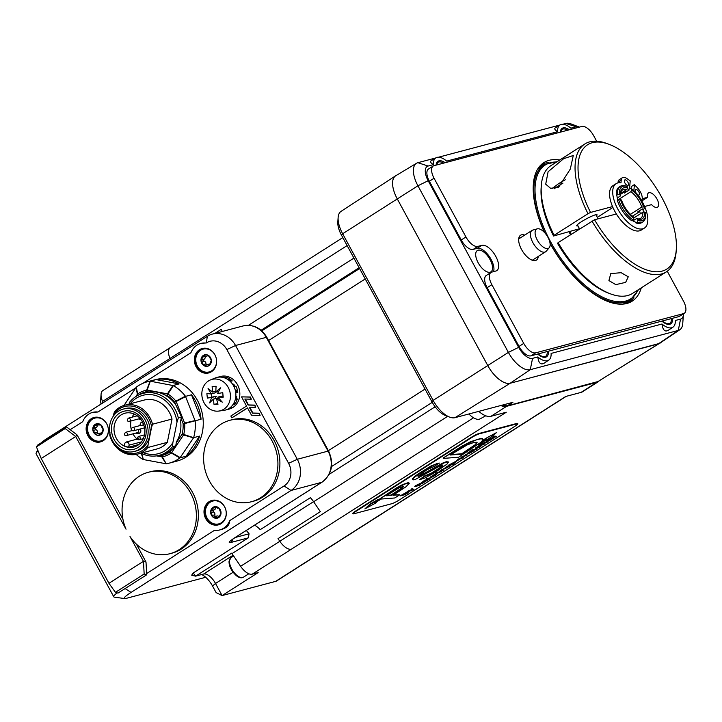 <?xml version="1.0" encoding="UTF-8"?>
<svg xmlns="http://www.w3.org/2000/svg" width="722" height="722" viewBox="0 0 722 722"><rect width="100%" height="100%" fill="white"/><g stroke="black" fill="none" stroke-linecap="round" stroke-linejoin="round"><path stroke-width="1.08" d="M667.263 271.246L683.436 301.047A12.635 5.929 -122.5 0 1 684.285 313.285L679.573 316.281A12.635 5.929 -122.5 0 1 678.761 316.633L530.959 355.838A12.635 5.929 -122.5 0 1 519.028 346.407L487.151 287.681A12.635 5.929 -122.5 0 1 486.303 275.452L491.014 272.447A12.635 5.929 -122.5 0 1 491.826 272.095L495.797 271.039A14.747 6.922 57.5 0 0 496.745 270.633A14.747 6.922 57.5 0 0 495.229 255.407A14.747 6.922 57.5 0 0 481.845 245.354L477.874 246.401A12.635 5.929 -122.5 0 1 465.943 236.969L434.066 178.253A12.635 5.929 -122.5 0 1 433.218 166.015A12.635 5.929 -122.5 0 1 434.039 165.663L581.842 126.458A12.635 5.929 -122.5 0 1 593.764 135.889L596.652 141.196M493.541 271.634A14.747 6.922 57.5 0 0 489.146 256.274A14.747 6.922 57.5 0 0 477.143 248.35L473.172 249.406A12.635 5.929 -122.5 0 1 461.241 239.975L429.355 181.249A12.635 5.929 -122.5 0 1 428.516 169.011L433.218 166.015M684.285 313.285A12.635 5.929 -122.5 0 1 683.463 313.637L535.661 352.841A12.635 5.929 -122.5 0 1 523.739 343.41L491.853 284.685A12.635 5.929 -122.5 0 1 491.014 272.447M544.469 232.457A82.137 38.564 -122.5 0 1 543.865 162.621A82.137 38.564 -122.5 0 1 549.153 160.32A82.137 38.564 -122.5 0 1 559.767 159.977M641.271 287.852A82.137 38.564 -122.5 0 1 632.165 301.155A82.137 38.564 -122.5 0 1 550.074 243.504M538.296 256.409A14.747 6.922 -122.5 0 1 536.419 260.1A14.747 6.922 -122.5 0 1 522.665 251.391A14.747 6.922 -122.5 0 1 520.571 235.237A14.747 6.922 -122.5 0 1 521.519 234.83A14.747 6.922 -122.5 0 1 524.713 235.101M548.368 162.658A82.137 38.564 57.5 0 0 544.451 163.316A82.137 38.564 57.5 0 0 541.626 164.3M629.692 302.473A82.137 38.564 57.5 0 0 634.033 297.049M533.396 260.552A14.747 6.922 57.5 0 0 533.594 259.415M520.002 238.098A14.747 6.922 57.5 0 0 518.892 237.791M537.24 228.856L532.836 230.074A12.635 5.929 57.5 0 0 532.051 230.417A12.635 5.929 57.5 0 0 530.887 231.816A12.635 5.929 57.5 0 0 534.903 245.805A12.635 5.929 57.5 0 0 545.642 251.734A12.635 5.929 57.5 0 0 546.283 251.166L549.252 247.691A11.281 5.298 -122.5 0 1 539.569 243.531A11.281 5.298 -122.5 0 1 535.507 230.408A11.281 5.298 -122.5 0 1 537.24 228.856A11.281 5.298 -122.5 0 1 547.077 235.832A11.281 5.298 -122.5 0 1 549.252 247.691M661.009 342.436L597.32 381.956A0.839 0.74 75.1 0 1 596.95 382.055M501.402 405.358L507.07 405.926A0.839 0.74 -104.9 0 0 507.241 405.845L501.799 405.259M659.971 343.284L510.183 383.247A23.808 11.182 -122.5 0 1 487.711 365.476L397.235 198.848A23.808 11.182 -122.5 0 1 395.611 175.825A23.808 11.182 -122.5 0 1 396.188 175.5M658.527 343.898L597.32 381.956L507.241 405.845L512.927 402.307L454.995 417.668A23.167 10.875 -122.5 0 1 449.707 417.135A23.167 10.875 -122.5 0 1 433.128 400.376L342.652 233.757A23.167 10.875 -122.5 0 1 338.14 217.421A23.167 10.875 -122.5 0 1 341.073 211.347L395.611 175.825M338.14 217.421L337.815 221.862A18.953 8.899 57.5 0 0 341.506 235.228L431.973 401.847A18.953 8.899 57.5 0 0 445.537 415.565L449.707 417.135M500.77 405.529A23.167 10.875 57.5 0 0 506.654 406.305L490.969 416.296A23.167 10.875 -122.5 0 1 478.767 411.359M596.724 382.407A23.167 10.875 57.5 0 0 598.213 381.757L582.537 391.757A23.167 10.875 -122.5 0 1 581.039 392.407L596.724 382.407L506.654 406.305M598.213 381.757A23.167 10.875 57.5 0 0 598.863 381.279M468.93 413.977A16.164 7.59 57.5 0 0 480.103 418.859L485.753 415.791M246.319 530.453L249.072 533.802L248.305 537.863L193.135 573.033L191.682 575.163A23.167 10.875 -122.5 0 1 191.772 575.281L195.617 576.147A16.85 7.906 57.5 0 0 193.135 573.033M328.618 451.115L266.851 337.336A4.215 0.551 151.5 0 0 266.283 337.345L328.059 451.124A4.215 0.551 151.5 0 1 328.618 451.115C334.232 463.804 332.039 474.164 322.039 482.188L235.101 537.592A4.215 1.976 -122.5 0 1 235.092 537.601A4.215 1.976 -122.5 0 1 234.83 537.709C229.127 541.491 227.773 543.088 230.769 542.52L248.305 537.863M205.698 577.284L126.458 598.303A16.85 2.202 -28.5 0 1 124.608 598.556A16.85 2.202 -28.5 0 1 131.07 592.41L291.02 490.464A23.167 20.234 -104.9 0 0 297.302 459.282L235.534 345.504A23.167 20.234 -104.9 0 0 212.34 334.106A23.167 20.234 -104.9 0 0 207.322 336.317L47.372 438.263A16.85 2.202 151.5 0 0 41.316 442.757M201.646 574.55A16.281 7.644 -122.5 0 1 212.53 586.011L216.122 592.618L222.096 595.578L215.517 583.466A12.635 5.929 57.5 0 0 204.642 573.927A12.635 5.929 57.5 0 0 203.586 574.035L195.617 576.147L231.681 553.16A16.85 7.906 -122.5 0 1 232.006 553.63L240.607 566.292A13.899 6.525 57.5 0 0 252.213 574.171L258.16 572.591L222.096 595.578L275.66 581.372A13.899 6.525 -122.5 0 0 276.553 580.984L343.916 538.043M103.093 402.75L102.551 401.432A13.899 6.525 -122.5 0 1 101.08 394.212L100.584 400.872A7.581 3.556 57.5 0 0 101.089 404.031M101.08 394.212A13.899 6.525 -122.5 0 1 102.858 390.548L170.212 347.616M221.329 329.295L222.241 331.479L221.329 329.295L214.804 333.456M254.595 525.174A16.85 7.906 57.5 0 1 260.218 529.659L310.397 497.675A16.85 7.906 -122.5 0 1 313.556 501.655L320.351 511.663L278.006 538.648L279.793 541.274L473.515 417.794M170.527 359.773L169.995 358.482A13.899 6.525 -122.5 0 1 170.284 347.571L342.797 237.61M566.256 396.324L343.988 537.998A13.899 6.525 -122.5 0 1 343.094 538.386L565.768 396.459L581.039 392.407M490.969 416.296L506.248 412.244L291.408 549.18A13.899 6.525 -122.5 0 1 279.793 541.274M310.397 497.675A16.85 7.906 -122.5 0 1 313.637 501.754L320.351 511.663M679.871 329.71L659.818 343.23A23.79 11.164 -122.5 0 1 658.175 343.97L510.174 383.229A23.79 11.164 -122.5 0 1 487.72 365.467L397.244 198.848A23.79 11.164 -122.5 0 1 395.782 175.744L416.495 163.28A23.167 10.875 57.5 0 0 417.93 185.78L508.396 352.399A23.167 10.875 57.5 0 0 530.264 369.691L678.265 330.432A23.167 10.875 57.5 0 0 679.871 329.71A23.167 10.875 57.5 0 0 682.732 323.691L683.391 314.801A14.747 6.922 -122.5 0 1 680.557 319.097L675.305 320.487A18.953 8.899 -122.5 0 1 672.931 327.183A18.953 8.899 -122.5 0 1 661.993 324.016L551.112 353.428A18.953 8.899 -122.5 0 1 548.738 360.125A18.953 8.899 -122.5 0 1 537.8 356.957L532.556 358.356A14.747 6.922 -122.5 0 1 518.64 347.345L428.164 180.726A14.747 6.922 -122.5 0 1 428.137 166.042L433.38 164.643C430.637 162.892 429.906 161.584 431.196 160.735L435.898 157.865A18.953 8.899 -122.5 0 1 446.692 161.114L557.574 131.702C554.83 129.951 554.099 128.642 555.389 127.794L560.091 124.924A18.953 8.899 -122.5 0 1 570.885 128.173L576.138 126.783A14.747 6.922 -122.5 0 1 579.432 127.099L571.165 123.967A23.167 10.875 57.5 0 0 565.877 123.444L562.763 124.265M435.745 157.956L417.876 162.694A23.167 10.875 57.5 0 0 416.495 163.28M683.418 313.826A14.747 6.922 -122.5 0 1 683.391 314.801M478.163 262.772A12.635 5.929 -122.5 0 1 477.323 250.543A12.635 5.929 -122.5 0 1 490.067 259.613A12.635 5.929 -122.5 0 1 490.906 271.851A12.635 5.929 -122.5 0 1 478.163 262.772M559.938 125.014L438.561 157.206M672.931 327.183L668.382 330.216C664.953 332.237 662.823 330.171 661.993 324.016M548.738 360.125L544.189 363.157C540.76 365.179 538.63 363.112 537.8 356.957M557.574 131.702A18.953 8.899 -122.5 0 1 560.091 124.924M433.38 164.643A18.953 8.899 -122.5 0 1 435.898 157.865M569.098 231.888A35.468 16.651 57.5 0 0 570.479 234.731M620.46 193.686A16.85 7.906 -122.5 0 1 622.554 189.895A16.85 7.906 -122.5 0 1 626.786 189.57L627.508 187.928A18.113 8.502 57.5 0 0 620.496 192.991A18.113 8.502 57.5 0 0 620.496 194.949L620.388 195.978L617.265 197.972M620.451 199.516L621.561 200.093A18.113 8.502 57.5 0 0 633.501 216.952L633.79 218.342A19.801 9.296 -122.5 0 1 620.451 199.516L618.682 199.687A21.064 9.891 57.5 0 0 633.068 219.984L633.79 218.342M637.589 219.073A18.113 8.502 57.5 0 0 644.602 212.051L642.833 212.223A16.85 7.906 -122.5 0 1 640.667 218.306A16.85 7.906 -122.5 0 1 636.434 218.631L637.589 219.073L637.878 220.463L637.147 222.105A21.064 9.891 57.5 0 0 642.932 221.862A21.064 9.891 57.5 0 0 645.63 216.311L645.73 214.985A19.801 9.296 -122.5 0 1 637.878 220.463M630.866 191.691A16.85 7.906 -122.5 0 1 641.768 207.079L643.546 206.907A18.113 8.502 57.5 0 0 631.597 190.048L630.866 191.691L617.761 200.039M627.508 187.928L627.228 186.538L626.073 186.095A21.064 9.891 57.5 0 0 620.288 186.339A21.064 9.891 57.5 0 0 617.626 194.543L620.496 194.949M619.395 194.371A19.801 9.296 -122.5 0 1 627.228 186.538M645.73 214.985A19.801 9.296 -122.5 0 0 645.703 212.62L644.602 212.051M643.546 206.907L644.647 207.485L644.529 208.514L643.275 209.308L642.454 208.884L637.743 211.88L638.573 212.313L632.49 216.185M620.469 194.389L624.196 192.007L624.404 193.054L629.115 190.048L628.898 189.011L630.153 188.216L631.308 188.65A19.801 9.296 -122.5 0 1 644.647 207.485M631.308 188.65L631.597 190.048M642.833 212.223L633.726 218.026M632.896 220.878L636.434 218.631M620.478 193.595L626.786 189.57M630.396 214.326L641.768 207.079M616.949 195.933L616.371 195.346L617.626 194.543M616.371 195.346A21.064 9.891 -122.5 0 1 619.034 187.142L620.288 186.339M618.682 199.687L617.427 200.49A21.064 9.891 -122.5 0 0 631.813 220.788L633.068 219.984M637.147 222.105L635.892 222.908L635.351 222.069M642.932 221.862L641.678 222.656A21.064 9.891 -122.5 0 1 635.892 222.908M624.196 192.007A21.064 9.891 -122.5 0 1 625.062 192.63M638.32 211.519A21.064 9.891 -122.5 0 1 638.573 212.313M577.004 230.571A21.064 9.891 -122.5 0 1 576.716 229.867M571.192 234.28A35.243 16.543 -122.5 0 1 569.929 231.672M588.006 213.685L590.56 212.421A73.716 34.611 -122.5 0 1 609.178 144.364L607.094 143.579A75.819 35.595 57.5 0 0 584.892 143.958A75.819 35.595 57.5 0 0 588.006 213.685L554.126 235.273A75.819 35.595 -122.5 0 1 541.301 185.509L541.139 187.729A73.716 34.611 57.5 0 0 553.557 236.013L579.486 228.73M557.537 243.35A73.716 34.611 57.5 0 0 608.249 293.024L610.334 293.809A75.819 35.595 -122.5 0 1 558.115 242.619L557.537 243.35M609.178 144.364A73.716 34.611 -122.5 0 1 676.288 249.65A73.716 34.611 -122.5 0 1 645.712 269.604A73.716 34.611 -122.5 0 1 594.549 219.759L558.115 242.619M594.549 219.759L616.371 213.974A26.326 12.355 -122.5 0 0 641.28 230.065L644.421 228.062A26.326 12.355 -122.5 0 1 619.846 212.512A26.326 12.355 -122.5 0 1 616.119 183.668A26.326 12.355 -122.5 0 1 620.983 182.783L621.218 180.094A9.476 4.449 -122.5 0 1 622.427 177.675A9.476 4.449 -122.5 0 1 626.967 178.587L630.216 180.861L629.53 188.613M644.593 206.492L651.569 204.642A8.42 3.953 57.5 0 0 657.534 207.16A8.42 3.953 57.5 0 0 656.343 197.927A8.42 3.953 57.5 0 0 648.482 192.954A8.42 3.953 57.5 0 0 647.58 197.296L642.038 200.833M647.58 197.296L642.228 198.721M625.649 282.374L615.776 284.63L608.926 280.569L610.767 273.602L621.137 272.69L628.257 276.806L625.649 282.374M577.925 225.86A11.588 1.516 -28.5 0 1 576.707 225.815A11.588 1.516 -28.5 0 1 586.165 218.956A11.588 1.516 -28.5 0 1 597.058 214.759A11.588 1.516 -28.5 0 1 596.435 215.815M563.647 158.687L573.268 155.501L570.317 169.029L558.693 187.178L550.597 188.307L545.715 184.191L548.097 171.746L563.647 158.687M591.986 221.022A75.819 35.595 57.5 0 0 666.406 271.833A75.819 35.595 57.5 0 0 676.126 251.87L676.288 249.65M541.301 185.509A75.819 35.595 -122.5 0 1 551.021 165.555L584.892 143.958M666.406 271.833L632.535 293.421A75.819 35.595 -122.5 0 1 610.334 293.809M553.557 236.013L554.126 235.273M597.284 217.376L612.897 207.431M616.119 183.668L612.978 185.662A26.326 12.355 -122.5 0 0 612.536 206.591L590.56 212.421M631.1 188.577L631.281 186.583L634.412 184.579L637.562 187.964A9.476 4.449 -122.5 0 1 642.228 198.676L642.002 201.267M618.014 182.874L618.086 182.097A9.476 4.449 -122.5 0 1 619.296 179.679L622.427 177.675M612.536 206.591A26.326 12.355 57.5 0 0 616.371 213.974M642.706 202.647A26.326 12.355 -122.5 0 1 644.421 228.062M643.51 212.16A20.216 9.494 57.5 0 0 642.724 209.028M632.273 220.49A20.216 9.494 57.5 0 0 635.748 222.214M616.922 195.635A20.216 9.494 57.5 0 0 617.824 200.238M629.043 189.705A20.216 9.494 57.5 0 0 627.219 188.586M639.502 210.761A20.216 9.494 -122.5 0 1 640.315 213.829M624.674 190.915A20.216 9.494 -122.5 0 1 626.2 191.908M633.871 190.698L634.412 184.579M624.331 180.771A3.159 1.48 -122.5 0 1 624.738 179.968A3.159 1.48 -122.5 0 1 627.68 181.836A3.159 1.48 -122.5 0 1 628.131 185.292A3.159 1.48 -122.5 0 1 625.685 184.119A3.159 1.48 -122.5 0 1 624.331 180.771M635.82 192.612A3.159 1.48 -122.5 0 1 635.252 190.437A3.159 1.48 -122.5 0 1 635.658 189.633A3.159 1.48 -122.5 0 1 638.609 191.501A3.159 1.48 -122.5 0 1 639.051 194.958A3.159 1.48 -122.5 0 1 637.697 194.76M470.5 452.297L471.358 451.791C472.522 451.006 472.576 450.79 471.529 451.142M353.879 513.775L391.568 503.776A6.317 0.821 151.5 0 0 399.248 499.985L515.291 426.025A6.317 0.821 151.5 0 0 517.873 423.796A6.317 0.821 151.5 0 0 517.024 423.814L479.327 433.814A6.317 0.821 151.5 0 0 471.647 437.595L355.603 511.564A6.317 0.821 151.5 0 0 353.031 513.793A6.317 0.821 151.5 0 0 353.879 513.775M353.031 513.793L352.832 513.423A6.317 0.821 -28.5 0 1 355.404 511.194L471.448 437.234A6.317 0.821 -28.5 0 1 479.128 433.444L516.826 423.444A6.317 0.821 -28.5 0 1 517.674 423.426L517.873 423.796M450.817 464.318L454.201 462.73L454.264 462.125M450.817 454.598L461.737 453.777L475.419 444.581L476.899 442.153M386.857 495.373L390.99 495.057L402.1 487.774L403.436 486.475L402.831 486.05M404.356 493.92L403.977 494.678L404.356 493.92L407.416 492.485L407.352 493.09L403.778 494.308L407.145 492.72L407.217 492.124M425.863 480.753L426.72 480.247C427.884 479.462 427.938 479.246 426.892 479.598M492.223 437.812L493.234 436.855L492.223 437.812L495.716 436.864L494.299 437L495.13 436.07L493.451 437.216L493.875 436.223L495.13 436.07M493.252 436.846L493.875 436.223L493.415 437.144M494.353 436.566L496.375 436.449M491.005 439.265L492.223 438.191M492.53 437.992L493.297 438.173L492.548 438.588M487.431 441.007C486.357 441.295 486.556 440.943 488.045 439.942L492.449 437.848L488.243 440.312C486.754 441.304 486.556 441.665 487.63 441.377L491.844 439.373L492.909 437.749M476.8 447.252L476.619 447.902L481.087 445.293L481.583 445.682L480.78 446.115M475.924 448.344C474.85 448.624 475.058 448.272 476.529 447.279L479.778 445.636L476.728 447.649C475.257 448.642 475.058 448.994 476.123 448.714L480.338 446.701L481.087 445.293M461.205 457.577L462.45 457.874L457.188 460.14L462.64 457.956L463.298 457.531L462.053 457.216L467.324 454.968L465.898 454.589L465.185 455.04L466.484 455.284L461.006 457.207L465.726 455.14M465.185 455.04L465.699 454.219L467.324 454.968M462.522 457.026L463.298 457.531M457.188 460.14L457.703 459.318L461.755 457.703M446.44 466.99L446.9 466.204L450.6 465.627L447.098 466.574L448.425 466.466L448.055 467.143L442.794 469.318L444.951 468.74L450.6 465.627M442.794 469.318L448.227 466.096M434.942 474.318L441.485 471.448L437.92 472.423L434.942 474.318L435.204 473.659M435.294 473.822L435.565 473.091L438.29 472.323M438.191 472.396L441.485 471.448M426.215 479.318L426.675 478.533L431.828 477.585L426.215 479.318L431.828 477.585M423.552 481.736L426.711 480.058L424.301 482.025L429.536 479.056L426.873 479.354L423.796 480.888L422.523 481.917L423.48 481.854M411.477 489.272L411.991 488.46L413.95 489.48L412.19 488.821L411.477 489.272L412.542 489.669L407.027 492.115L413.95 489.48M407.027 492.115L407.614 491.24L411.964 489.462M400.15 495.933L405.06 494.651L407.786 492.946C409.139 492.016 409.266 491.709 408.156 492.025L400.15 495.933L406.964 491.998M408.3 491.583L408.887 491.98L407.984 491.718M379.393 499.173L397.344 487.341L402.623 484.561L408.264 482.63L409.365 483.198L406.188 483.541L400.178 486.24L379.393 499.173L394.735 497.981L399.789 494.76L392.967 495.292L405.791 486.917L409.365 483.198M393.652 494.85L399.789 494.76M485.031 438.777L496.357 432.686L485.031 438.777L486.655 438.344L478.695 444.463L491.086 437.162L496.357 432.686M482.097 441.774L483.28 440.005L485.328 438.696M364.917 508.875L370.088 504.001L378.066 499.516L380.025 499.732L378.265 499.886L370.287 504.371L364.917 508.875L376.261 502.738L374.637 503.171L380.025 499.732M375.765 502.449L376.261 502.738M436.268 463.506L439.364 463.082L434.527 464.706L425.041 469.932L414.311 477.35L412.479 479.67L412.334 478.894L414.112 476.98L417.749 474.21L431.016 465.997L436.467 463.867M418.056 476.096L421.386 474.968L443.317 462.775L446.521 461.656L448.191 461.999M412.334 478.894L413.372 479.85L415.71 479.246L438.38 466.836L442.387 465.257L442.604 466.042L440.772 467.639L431.332 473.65L424.78 476.321L419.527 479.67L424.581 475.951L431.133 473.28L440.573 467.269L442.658 465.004M443.29 458.416L458.641 457.216L481.123 442.189L482.919 439.779L482.585 438.994L480.861 438.832L476.737 439.725L466.132 444.328L443.091 458.046L461.62 446.377L470.365 441.783L480.662 438.462L482.386 438.633L482.72 439.418M414.744 486.628L415.204 485.843L421.648 482.774L424.013 482.576L414.744 486.628L419.708 485.31L418.381 485.428L418.751 484.742L424.013 482.576M418.345 485.013L420.357 484.895M430.61 476.908L434.59 474.363L430.808 477.278L436.07 474.634M434.608 474.643L436.837 474.192L431.341 476.845M439.129 471.656L441.837 469.544L439.129 471.656L442.631 470.708L441.205 470.834L442.035 469.914M440.321 470.988L440.98 470.437L440.357 471.06M441.259 470.401L443.281 470.293M448.669 465.573L453.488 464.273L452.288 464.345L454.842 462.955C456.205 462.026 456.322 461.719 455.212 462.035L448.47 465.203L455.474 461.575M455.546 461.71L458.696 459.86L455.546 461.71L457.315 460.085M468.19 453.281L471.349 451.611L468.939 453.578L474.173 450.6L471.511 450.907L468.434 452.441L467.161 453.461L468.118 453.398M470.852 450.871L471.313 450.086L476.466 449.138L470.852 450.871L476.466 449.138M478.686 445.871L479.146 445.086L485.59 442.017L487.955 441.819L478.686 445.871L483.65 444.553L482.314 444.671L482.693 443.985L487.955 441.819M482.287 444.256L484.3 444.138M494.146 436.711L494.696 436.332M486.772 441.043L487.63 441.377M487.928 440.709L491.565 438.768L487.747 440.971M480.383 445.745L479.895 446.846L476.818 448.263L479.977 446.006M475.275 448.371L476.123 448.714M476.818 448.263L476.998 447.613M448.425 466.466L447.857 466.773M424.22 481.258L424.301 482.025M429.536 479.056L427.072 479.724L422.93 482.305M424.924 481.43L427.09 479.959C428.137 479.607 428.083 479.823 426.919 480.617L424.789 481.592M427.09 479.959C428.137 479.607 428.083 479.823 426.919 480.617L426.72 480.247M403.436 486.475L402.298 488.144L391.189 495.418L386.171 495.815L398.237 488.298L403.029 486.411L403.634 486.845L403.029 486.411M442.866 465.374L442.405 465.681M419.527 479.67L424.744 478.072L435.176 472.378L447.162 463.993L448.154 461.782M448.389 462.36L446.719 462.026L443.516 463.136L421.585 475.329L418.02 476.349M418.318 476.087L426.901 469.778L434.112 466.43L439.364 463.082M482.919 439.779L482.386 438.633M461.936 454.147L450.14 455.031L467.215 444.896L473.091 442.712L477.098 442.523L475.618 444.942L471.944 447.685L461.737 453.777M418.209 485.112L418.751 484.742M430.339 476.926L430.808 477.278M435.889 474.643L432.27 476.953L435.366 475.374L436.332 473.84M431.422 476.719L434.788 474.733M441.052 470.554L441.602 470.175M455.744 461.62L455.013 461.665M450.826 464.327L454.463 462.495L454.409 463.1L451.015 464.688L451.412 463.93M474.173 450.6L471.71 451.268L467.567 453.849M469.562 452.974L471.728 451.512C472.775 451.16 472.72 451.376 471.556 452.162L469.426 453.145M471.728 451.512C472.775 451.16 472.72 451.376 471.556 452.162L471.358 451.791M482.152 444.355L482.693 443.985M226.311 409.78A16.85 14.711 -104.9 0 0 227.313 409.555L229.298 409.031A16.85 14.711 75.1 0 0 239.199 388.977A16.85 14.711 75.1 0 0 220.661 376.46L218.676 376.983A16.85 14.711 -104.9 0 1 221.293 376.577L220.3 376.839A16.85 14.711 75.1 0 0 218.017 377.164L217.024 377.425A16.85 14.711 75.1 0 1 222.809 377.38L223.802 377.11A16.85 14.711 75.1 0 1 226.076 377.805L227.069 377.543L226.735 378.833M222.809 377.38A16.85 14.711 75.1 0 1 228.314 379.826L229.307 379.564A16.85 14.711 75.1 0 1 231.239 381.162L232.231 380.9A16.85 14.711 -104.9 0 0 227.069 377.543M228.314 379.826A16.85 14.711 75.1 0 1 232.71 384.402L233.702 384.14A16.85 14.711 75.1 0 1 234.993 386.405L235.986 386.144L234.208 387.118M236.744 392.533L237.764 392.47A16.85 14.711 -104.9 0 0 235.986 386.144M237.764 392.47L236.771 392.741A16.85 14.711 75.1 0 0 236.32 390.142L235.327 390.403A16.85 14.711 75.1 0 1 235.769 396.929L236.762 396.667A16.85 14.711 75.1 0 1 236.302 399.185L237.285 398.923A16.85 14.711 -104.9 0 1 234.641 404.519L233.648 404.78A16.85 14.711 75.1 0 0 234.948 402.714L233.955 402.975A16.85 14.711 75.1 0 1 230.174 407.623L231.166 407.361A16.85 14.711 75.1 0 1 229.226 408.661L230.219 408.39A16.85 14.711 -104.9 0 1 227.313 409.555M230.174 407.623A16.85 14.711 75.1 0 1 225.002 410.168A16.85 14.711 75.1 0 1 223.748 410.403L218.766 411.071A16.218 14.16 75.1 0 1 217.845 411.161A16.218 14.16 75.1 0 1 202.322 398.21A16.218 14.16 75.1 0 1 210.499 379.907A16.218 14.16 75.1 0 1 229.822 391.459A16.218 14.16 75.1 0 1 218.766 411.071M218.676 376.983A16.85 14.711 -104.9 0 0 218.179 377.128M225.914 378.427L226.076 377.805M223.802 377.11L223.748 377.606M235.453 398.851L236.302 399.185M234.108 386.893L234.993 386.405M234.163 404.049L234.641 404.519M134.427 451.458L136.413 450.925A21.904 19.124 -104.9 0 0 141.16 448.84A21.904 19.124 -104.9 0 0 148.353 422.036A21.904 19.124 -104.9 0 0 125.177 408.589L123.2 409.112A21.904 19.124 75.1 0 1 146.367 422.56A21.904 19.124 75.1 0 1 139.175 449.364A21.904 19.124 75.1 0 1 134.427 451.458A21.904 19.124 75.1 0 1 111.251 438.001A21.904 19.124 75.1 0 1 118.453 411.197A21.904 19.124 75.1 0 1 123.2 409.112M138.119 447.423A19.665 17.175 75.1 0 1 114.166 439.617A19.665 17.175 75.1 0 1 119.509 413.146A19.665 17.175 75.1 0 1 143.452 420.944A19.665 17.175 75.1 0 1 138.119 447.423M121.134 414.897A17.481 15.261 -104.9 0 0 115.394 436.287A17.481 15.261 -104.9 0 0 133.886 447.017A17.481 15.261 -104.9 0 0 137.676 445.357A17.481 15.261 -104.9 0 0 143.416 423.967A17.481 15.261 -104.9 0 0 124.924 413.228A17.481 15.261 -104.9 0 0 121.134 414.897M137.126 439.12A17.481 15.261 75.1 0 1 132.974 433.841M131.639 430.709A17.481 15.261 75.1 0 1 130.989 420.953M132.18 417.154A17.481 15.261 75.1 0 1 134.039 413.968M128.66 447.189A17.481 15.261 75.1 0 1 124.31 445.772L124.716 443.741A2.527 2.211 75.1 0 1 129.067 445.158L128.66 447.189L138.913 444.472M113.553 414.654L114.446 411.82A25.27 22.066 75.1 0 1 124.662 405.241A25.27 22.066 75.1 0 1 152.532 424.22L151.629 427.063A24.006 20.965 -104.9 0 0 135.402 406.91A24.006 20.965 -104.9 0 0 113.553 414.654L113.219 416.296M115.051 444.463A24.006 20.965 -104.9 0 0 148.037 444.86L147.829 447.514A25.27 22.066 75.1 0 1 137.622 454.093A25.27 22.066 75.1 0 1 109.753 435.104L109.961 432.451M143.182 452.622A30.189 26.362 -104.9 0 0 172.874 442.613L172.531 446.656A32.012 27.959 75.1 0 1 159.336 455.302A32.012 27.959 75.1 0 1 141.025 453.19M129.094 404.058L129.734 402.064A32.012 27.959 75.1 0 1 142.92 393.418A32.012 27.959 75.1 0 1 178.334 417.894L176.989 422.208A30.189 26.362 -104.9 0 0 157.91 396.297A30.189 26.362 -104.9 0 0 130.222 403.76M147.829 447.514L167.323 442.342L172.026 419.049L152.532 424.22M148.037 444.86L151.629 427.063M172.531 446.656L175.771 445.799L176.403 441.9A30.279 26.443 75.1 0 0 180.608 421.025L181.502 417.054L178.334 417.894M172.874 442.613L176.989 422.208M124.662 405.241L144.156 400.069A25.27 22.066 75.1 0 1 172.026 419.049M167.323 442.342A25.27 22.066 75.1 0 1 157.116 448.922L137.622 454.093M140.239 428.994A2.951 2.572 75.1 0 1 138.786 433.597M138.001 429.59A1.688 1.471 75.1 0 1 137.667 432.595L126.404 435.583A1.688 1.471 -104.9 0 0 125.538 432.325L132.261 430.538M139.084 418.805A2.951 2.572 -104.9 0 0 140.98 419.554M136.223 432.974A2.951 2.572 -104.9 0 0 139.842 429.103M159.336 455.302L162.414 454.49A32.012 27.959 -104.9 0 0 171.601 449.833L175.771 445.799M181.502 417.054L175.617 404.5A32.012 27.959 -104.9 0 0 164.778 394.961C159.887 392.226 154.616 391.243 148.958 392.01A32.012 27.959 -104.9 0 0 145.997 392.606L142.92 393.418M141.097 452.911L143.371 459.544L166.259 463.804L162.324 456.873A2.103 1.029 -102.7 0 1 161.701 455.501A2.103 0.948 100.6 0 0 161.854 456.882A2.103 1.444 -31.6 0 0 162.324 456.873A34.313 29.963 -104.9 0 0 171.304 452.992L179.922 457.947L193.631 437.676L183.731 434.473A2.103 0.541 -166.3 0 1 182.179 434.075A2.103 0.812 33.9 0 0 183.532 434.942A2.103 0.749 -74 0 0 183.731 434.473A34.313 29.963 -104.9 0 0 184.706 423.552L195.13 420.809L185.401 396.179L175.906 401.071A2.103 0.487 140.1 0 0 174.679 402.118L176.168 401.522A2.103 0.596 -118 0 0 175.906 401.071A34.313 29.963 -104.9 0 0 167.901 394.022L173.388 385.602L150.104 381.18L146.665 390.07A2.103 1.029 77.3 0 0 146.71 391.595A2.103 0.948 -79.4 0 1 147.135 390.06A2.103 1.137 -160.7 0 0 146.665 390.07A34.313 29.963 -104.9 0 0 137.694 393.95L136.259 387.173L123.994 405.43M186.05 456.241A42.12 36.786 -104.9 0 0 199.57 436.097L186.05 456.241L180.112 457.811M199.57 436.097L193.631 437.676M201.068 419.229A42.12 36.786 -104.9 0 0 191.501 394.79L201.068 419.229L195.13 420.809M191.501 394.79L185.554 396.36M185.401 396.179A42.12 36.786 -104.9 0 0 173.388 385.602M172.982 385.449L167.441 393.842A2.103 0.893 33.8 0 1 167.901 394.022A2.103 0.749 -57.8 0 0 167.026 395.376A32.824 28.663 75.1 0 1 174.679 402.118L175.617 404.5M179.137 383.905A42.12 36.786 -104.9 0 0 156.051 379.601L179.137 383.905L173.199 385.485M156.051 379.601L150.104 381.18M149.887 381.216A42.12 36.786 -104.9 0 0 147.378 381.776A42.12 36.786 -104.9 0 0 136.422 387.046M137.694 393.95A2.103 1.625 170.3 0 0 137.351 394.284A2.103 0.812 33.9 0 0 138.092 395.268A2.103 0.984 -124 0 1 137.694 393.95M136.16 454.418A42.12 36.786 -104.9 0 0 142.956 459.391M166.457 463.768A42.12 36.786 -104.9 0 0 168.975 463.208A42.12 36.786 -104.9 0 0 179.922 457.947M171.304 452.992A2.103 0.957 -59.5 0 0 171.637 452.649A2.103 0.812 -146.1 0 1 170.284 451.791A2.103 0.984 56 0 0 171.304 452.992M193.686 437.451A42.12 36.786 -104.9 0 0 195.139 421.052M147.378 381.776L155.311 379.673A42.12 36.786 75.1 0 1 201.664 410.962A42.12 36.786 75.1 0 1 176.908 461.105L168.975 463.208M195.03 420.583L184.588 423.029L183.099 423.624L184.706 423.552A2.103 0.56 -102.7 0 0 184.588 423.029L176.168 401.522L185.635 396.586M142.983 383.292L190.924 352.733A17.906 15.631 75.1 0 1 200.887 343.41L206.357 342.896A16.823 14.684 75.1 0 1 226.834 349.574L288.61 463.343A16.823 14.684 75.1 0 1 284.044 485.978L229.695 520.625C229.614 524.975 226.816 527.944 221.32 529.524L219.732 529.948A17.906 15.631 75.1 0 1 214.506 530.3L146.647 573.557M70.187 429.689L82.723 421.702A17.906 15.631 75.1 0 1 92.687 412.379L97.912 412.018L135.763 387.894M117.09 592.843A25.27 3.294 151.5 0 0 113.787 596.832L36.1 453.75A25.27 3.294 -28.5 0 1 36.163 453.064A25.27 3.294 -28.5 0 1 38.076 450.871M113.787 596.832A25.27 3.294 151.5 0 0 114.401 597.157L124.608 598.556M200.887 343.41A17.906 15.631 75.1 0 1 206.113 343.058M229.695 520.625A17.906 15.631 75.1 0 1 219.732 529.948M92.687 412.379A17.906 15.631 75.1 0 1 97.912 412.018M212.403 500.31A12.635 11.038 -104.9 0 0 210.156 501.366A12.635 11.038 -104.9 0 0 205.896 516.564A12.635 11.038 -104.9 0 0 218.874 524.713M223.802 521.176A11.796 10.298 75.1 0 1 222.114 522.548A11.796 10.298 75.1 0 1 219.551 523.676L218.865 523.856A11.796 10.298 75.1 0 1 209.551 521.293A11.796 10.298 75.1 0 1 205.599 509.633A11.796 10.298 75.1 0 1 212.81 501.059A11.796 10.298 75.1 0 1 222.123 503.631A11.796 10.298 75.1 0 1 226.076 515.282A11.796 10.298 75.1 0 1 218.865 523.856M212.81 501.059L213.504 500.878A11.796 10.298 75.1 0 1 218.432 500.942M94.537 417.352A12.635 11.038 -104.9 0 0 92.29 418.408A12.635 11.038 -104.9 0 0 88.03 433.597A12.635 11.038 -104.9 0 0 101.008 441.756M105.935 438.218A11.796 10.298 75.1 0 1 104.248 439.59A11.796 10.298 75.1 0 1 101.685 440.718L100.99 440.898A11.796 10.298 75.1 0 1 92.831 439.265A11.796 10.298 75.1 0 1 87.633 427.424A11.796 10.298 75.1 0 1 94.943 418.101A11.796 10.298 75.1 0 1 103.111 419.735A11.796 10.298 75.1 0 1 108.309 431.566A11.796 10.298 75.1 0 1 100.99 440.898M94.943 418.101L95.638 417.912A11.796 10.298 75.1 0 1 100.566 417.975M202.738 348.383A12.635 11.038 -104.9 0 0 200.49 349.439A12.635 11.038 -104.9 0 0 196.231 364.628A12.635 11.038 -104.9 0 0 209.209 372.787M214.136 369.249A11.796 10.298 75.1 0 1 212.448 370.621A11.796 10.298 75.1 0 1 209.885 371.749L209.19 371.929A11.796 10.298 75.1 0 1 202.232 371.036A11.796 10.298 75.1 0 1 195.779 359.195A11.796 10.298 75.1 0 1 203.144 349.132A11.796 10.298 75.1 0 1 210.111 350.026A11.796 10.298 75.1 0 1 216.564 361.866A11.796 10.298 75.1 0 1 209.19 371.929M203.144 349.132L203.839 348.943A11.796 10.298 75.1 0 1 208.766 349.015M91.297 418.67A12.635 11.038 75.1 0 1 94.031 417.469A12.635 11.038 75.1 0 1 107.939 426.855A12.635 11.038 75.1 0 1 100.511 441.9A12.635 11.038 75.1 0 1 87.145 434.139A12.635 11.038 75.1 0 1 91.297 418.67M209.163 501.637A12.635 11.038 75.1 0 1 211.907 500.427A12.635 11.038 75.1 0 1 225.805 509.813A12.635 11.038 75.1 0 1 218.387 524.858A12.635 11.038 75.1 0 1 205.012 517.096A12.635 11.038 75.1 0 1 209.163 501.637M199.498 349.701A12.635 11.038 75.1 0 1 202.241 348.5A12.635 11.038 75.1 0 1 216.14 357.886A12.635 11.038 75.1 0 1 208.712 372.931A12.635 11.038 75.1 0 1 195.346 365.17A12.635 11.038 75.1 0 1 199.498 349.701M130.005 536.518A42.12 36.786 -104.9 0 0 170.022 553.684A42.12 36.786 -104.9 0 0 194.778 503.532A42.12 36.786 -104.9 0 0 148.425 472.251A42.12 36.786 -104.9 0 0 126.025 529.19L75.711 436.512L41.208 458.506L108.959 583.286L143.461 561.301L130.005 536.518M220.842 424.292A42.12 36.786 -104.9 0 0 206.997 475.834A42.12 36.786 -104.9 0 0 251.563 501.709A42.12 36.786 -104.9 0 0 276.318 451.557A42.12 36.786 -104.9 0 0 229.966 420.276A42.12 36.786 -104.9 0 0 220.842 424.292M229.966 420.276L231.952 419.753A42.12 36.786 75.1 0 1 278.304 451.033A42.12 36.786 75.1 0 1 253.548 501.176L251.563 501.709M231.834 417.867L247.52 407.876L251.5 415.213L260.073 415.457L258.927 413.336L252.492 413.155L249.234 407.163L255.669 407.343L254.514 405.222L248.088 405.042L244.83 399.04L251.265 399.221L250.11 397.109L241.536 396.865L246.518 406.044L230.841 416.034L231.834 417.867L247.574 407.984M249.695 407.172L252.89 413.047L259.324 413.228L260.073 415.457M245.29 399.058L248.485 404.934L254.911 405.114L255.669 407.343M241.536 396.865L250.507 397.001L251.265 399.221M148.425 472.251L150.411 471.728A42.12 36.786 75.1 0 1 196.763 503.008A42.12 36.786 75.1 0 1 172.007 553.151L170.022 553.684M76.893 434.761L66.361 426.792L65.179 428.543L75.711 436.512L76.893 434.761L77.344 435.339L122.975 519.389M136.431 544.18L146.006 562.059L143.461 561.301L144.165 574.017L115.421 592.347L108.959 583.286M66.361 426.792L37.616 445.113L36.434 446.864L41.208 458.506M144.165 574.017L146.71 574.784L146.006 562.059M146.71 574.784L117.966 593.105L115.421 592.347M65.179 428.543L36.434 446.864M211.564 510.382L213.82 506.925L218.983 508.044L220.995 513.577L217.854 517.99L212.692 516.871L210.68 511.338A5.893 5.153 75.1 0 1 213.82 506.925A5.893 5.153 75.1 0 1 218.983 508.044A5.893 5.153 75.1 0 1 220.995 513.577A5.893 5.153 75.1 0 1 217.854 517.99A5.893 5.153 75.1 0 1 212.692 516.871A5.893 5.153 75.1 0 1 210.68 511.338L214.199 509.741M216.185 516.356L217.105 515.95A2.067 1.805 75.1 0 1 218.369 516.23L218.811 516.925M215.337 507.413L215.526 508.432A2.067 1.805 75.1 0 1 214.75 509.515L212.656 510.815L214.407 512.566A2.067 1.805 75.1 0 1 214.903 513.92L214.948 516.528M218.73 507.864L217.439 508.207L218.983 508.044M216.97 515.986L213.739 517.105M93.698 428.029L95.34 424.265L100.538 424.617L103.174 429.852L100.602 434.734L97.894 433.642L95.403 434.382L92.768 429.148A5.893 5.153 75.1 0 1 95.34 424.265A5.893 5.153 75.1 0 1 100.538 424.617A5.893 5.153 75.1 0 1 103.174 429.852A5.893 5.153 75.1 0 1 100.602 434.734A5.893 5.153 75.1 0 1 95.403 434.382A5.893 5.153 75.1 0 1 92.768 429.148L93.77 428.011L95.873 427.451M99.744 433.164A2.067 1.805 75.1 0 1 101.017 433.245L101.522 433.85M96.919 424.581L97.308 425.872A2.067 1.805 75.1 0 1 96.676 427.072L94.753 428.615L96.694 430.168A2.067 1.805 75.1 0 1 97.344 431.449L97.389 433.85M96.676 427.072L94.013 427.947M100.611 424.671L98.878 425.132L100.538 424.617M96.883 434.202L96.297 434.518M202.99 355.675L206.384 356.163L208.144 355.278L210.607 359.005L211.329 360.134L209.353 365.386L206.826 364.664L204.2 365.783L201.014 360.928A5.893 5.153 75.1 0 1 202.99 355.675A5.893 5.153 75.1 0 1 208.144 355.278A5.893 5.153 75.1 0 1 211.329 360.134A5.893 5.153 75.1 0 1 209.353 365.386A5.893 5.153 75.1 0 1 204.2 365.783A5.893 5.153 75.1 0 1 201.014 360.928L203.342 355.504M204.967 355.143L205.219 357.345A2.067 1.805 75.1 0 1 204.732 358.635L202.999 360.404L205.102 361.722A2.067 1.805 75.1 0 1 205.887 362.913L206.185 365.26M208.116 355.26L207.115 355.531L208.144 355.278M208.441 364.285A2.067 1.805 75.1 0 1 209.705 364.186M205.653 365.422L204.2 365.783M208.532 355.576A2.067 1.805 75.1 0 1 208.333 355.648L206.384 356.163M209.353 365.386L208.279 365.215L209.759 364.827M210.499 379.907L215.156 378.021A16.85 14.711 75.1 0 1 217.024 377.425M235.769 396.929A16.85 14.711 75.1 0 1 233.955 402.975M232.71 384.402A16.85 14.711 75.1 0 1 235.327 390.403M209.597 402.903A41.028 14.241 -56.4 0 1 211.763 397.479A40.964 9.783 -168.7 0 1 211.672 397.443A41.046 1.76 169.6 0 1 207.376 398.084A40.062 19.223 -93.4 0 1 206.898 393.598A41.046 5.189 -1.6 0 0 211.293 393.896A40.964 3.204 -22.9 0 1 211.384 393.86A41.028 18.194 -132.4 0 1 208.071 388.544A41.028 14.025 25.8 0 0 212.683 392.091A40.964 17.4 -72.1 0 1 212.71 391.992A41.046 19.918 -99.1 0 1 212.133 386.523A40.062 3.402 -6.1 0 0 216.104 386.288A41.046 19.313 92.3 0 0 215.842 391.802A40.964 19.702 64.6 0 0 215.878 391.902A41.028 8.276 -36.5 0 1 220.761 387.795A41.028 14.241 123.6 0 0 217.548 393.49A40.964 9.783 11.3 0 0 217.638 393.526A41.046 1.76 -10.4 0 0 222.764 392.66A40.062 19.223 86.6 0 0 223.242 397.145A41.046 5.189 178.4 0 1 218.017 397.064A40.964 3.204 157.1 0 0 217.927 397.109A41.028 18.194 47.6 0 0 222.286 402.145A41.028 14.025 -154.2 0 1 216.627 398.878A40.964 17.4 107.9 0 0 216.609 398.977A41.046 19.918 80.9 0 0 218.008 404.23A40.062 3.402 173.9 0 1 214.037 404.464A41.046 19.313 -87.7 0 1 213.468 399.167A40.964 19.702 -115.4 0 1 213.423 399.067A41.028 8.276 143.5 0 0 209.597 402.903M218.017 397.064L223.08 395.873M214.037 404.464L217.782 403.472M213.468 399.167L218.062 397.948L218.08 398.49M218.062 397.948L213.423 399.067M212.71 391.992L215.851 391.153M215.093 391.45L215.968 392.642L211.384 393.86M211.293 393.896L215.968 392.642M207.376 398.084L216.257 396.225L215.228 398.589M211.221 393.896L211.555 396.983M211.672 397.443L216.257 396.225M218.829 391.125L215.878 391.902M212.683 392.091L215.851 391.252M216.627 398.878L218.883 398.273M211.763 397.479L216.356 396.261M233.702 384.14L232.944 384.754M234.307 402.253L234.948 402.714M235.327 390.376L236.32 390.142M473.172 249.406L477.874 246.401M465.943 236.969L461.241 239.975M429.355 181.249L434.066 178.253M487.151 287.681L491.853 284.685M683.463 313.637L678.761 316.633M530.959 355.838L535.661 352.841M523.739 343.41L519.028 346.407M481.845 245.354L477.143 248.35M626.38 303.583A81.09 38.067 57.5 0 0 631.082 299.576M544.839 164.264A81.09 38.067 57.5 0 0 539.226 166.845M454.995 417.668L510.183 383.247L530.264 369.691L532.556 358.356M341.506 235.228L342.652 233.757L417.93 185.78L428.164 180.726M431.973 401.847L433.128 400.376L508.396 352.399L518.64 347.345M230.941 557.691L229.036 561.391C228.946 566.138 231.347 570.867 236.238 575.587C239.045 577.799 241.428 578.349 243.395 577.221A11.588 5.442 -122.5 0 1 231.708 568.9A11.588 5.442 -122.5 0 1 230.941 557.691L233.612 555.985M232.493 539.361A4.215 3.682 75.1 0 1 230.769 542.52M249.072 533.802L235.336 537.448M322.039 482.188A4.215 1.976 -122.5 0 1 321.768 482.305L234.83 537.709M288.61 463.343L297.302 459.282L328.059 451.124A23.167 20.234 75.1 0 1 321.768 482.305L291.02 490.464L284.044 485.978M212.34 334.106L243.088 325.947A23.167 20.234 75.1 0 1 266.283 337.345L235.534 345.504L226.834 349.574M233.089 572.275L215.517 583.466L212.53 586.011M347.129 245.579L102.551 401.432L101.82 403.562M203.586 574.035L233.098 555.227M313.556 501.655L232.006 553.63M328.384 450.672L425.032 389.068M268.593 340.549L365.242 278.945M313.637 501.754L447.622 416.35M329.115 474.363L435.14 406.784M331.542 466.538L432.243 402.344M261.066 330.252L359.15 267.727M261.788 330.875L359.592 268.53M248.44 325.333L353.924 258.097M680.557 319.097L678.265 330.432L658.175 343.97M417.876 162.694L428.137 166.042M576.138 126.783L565.877 123.444M550.011 243.079A80.241 37.67 57.5 0 0 630.514 299.955L627.066 302.148A80.241 37.67 -122.5 0 1 622.869 304.115M537.249 169.796A80.241 37.67 -122.5 0 1 540.805 166.818L544.253 164.616A80.241 37.67 57.5 0 0 544.866 232.899M638.104 289.874A79.402 37.273 -122.5 0 1 550.615 241.807A79.402 37.273 -122.5 0 1 556.59 161.999M547.276 351.506A14.115 6.624 -122.5 0 1 545.399 356.515L542.655 356.749L537.845 354.006M537.691 354.051A14.954 7.021 57.5 0 0 548.431 351.199M671.469 318.564A14.115 6.624 -122.5 0 1 669.592 323.573L666.848 323.808L662.038 321.064M661.884 321.11A14.954 7.021 57.5 0 0 672.624 318.258M560.534 132.108L561.951 129.473A14.115 6.624 -122.5 0 1 567.808 130.177M569.333 129.77A14.954 7.021 57.5 0 0 560.263 132.18M445.14 162.712A14.954 7.021 57.5 0 0 436.07 165.121M436.341 165.049L437.758 162.414A14.115 6.624 -122.5 0 1 443.615 163.118M618.086 182.097L621.218 180.094M554.243 188.758A17.906 2.337 -28.5 0 1 558.855 185.608A17.906 2.337 -28.5 0 1 562.961 183.135M141.422 441.882L129.067 445.158M132.379 427.659A1.688 1.471 75.1 0 1 133.976 430.592A1.688 1.471 75.1 0 1 133.606 430.754L144.526 427.857M129.157 418.173A1.688 1.471 -104.9 0 0 128.399 418.155C126.684 420.24 126.973 421.323 129.265 421.413A1.688 1.471 -104.9 0 0 129.157 418.173M138.092 438.624L138.227 437.983L138.092 438.624M138.471 439.734A1.688 1.471 -104.9 0 0 139.12 436.53A1.688 1.471 -104.9 0 0 138.362 436.503L144.49 434.879M143.1 424.428A1.688 1.471 -104.9 0 0 141.223 422.334C139.508 424.419 139.788 425.502 142.081 425.583A1.688 1.471 -104.9 0 0 143.1 424.428M164.778 394.961L167.026 395.376A2.103 0.948 100.6 0 1 167.441 393.842L147.135 390.06L150.311 381.225M138.48 395.078A32.824 28.663 75.1 0 1 146.71 391.595L148.958 392.01M136.124 387.353L137.351 394.284L135.817 396.577M143.371 459.544L141.548 453.091M156.494 455.88L161.854 456.882L166.042 463.768M171.601 449.833L170.284 451.791A32.824 28.663 75.1 0 1 161.701 455.501L159.878 455.158M180.22 457.631L171.637 452.649L183.532 434.942L193.496 437.857M181.114 418.543L183.099 423.624A32.824 28.663 75.1 0 1 182.179 434.075L176.177 443.01M206.357 342.896L207.322 336.317M47.273 438.958L47.372 438.263M125.086 588.565L131.07 592.41M217.9 507.918L218.495 507.765M216.826 517.457L218.649 516.97M212.584 515.391L214.569 514.867M211.555 512.575L213.541 512.051M213.405 508.089L215.391 507.566M99.474 424.68L100.277 424.473M99.537 434.382L101.197 433.94M95.124 432.947L97.109 432.415M93.788 430.285L95.773 429.752M95.078 425.52L97.064 424.996M203.775 364.42L205.761 363.888M202.16 361.948L204.136 361.415M201.88 359.673L203.866 359.15M202.891 357.002L204.868 356.469M279.811 541.301L240.607 566.292M291.417 549.18L252.213 574.171M343.094 538.386L275.66 581.372M532.051 230.417L518.703 238.937M545.642 251.734L532.285 260.245M598.755 381.342L507.07 405.926M243.395 577.221L248.819 573.764M230.995 540.399L235.092 537.601M243.088 325.947C253.151 324.052 261.066 327.842 266.851 337.336M630.514 299.955L638.717 289.477M557.213 161.611L544.253 164.616M565.263 179.76L558.684 183.587L551.978 188.668M577.329 224.759L579.595 228.928M595.84 214.705L598.078 218.829M137.424 439.039L126.242 442.008M133.606 430.754A1.688 1.688 0 0 1 131.548 429.554A1.688 1.688 0 0 1 132.74 427.496L140.772 425.366M126.404 435.583C124.121 435.501 123.832 434.418 125.538 432.325M137.234 415.809L128.399 418.155M140.149 418.525L129.265 421.413M143.299 438.678L139.229 439.761C136.936 439.68 136.648 438.597 138.362 436.503M142.505 421.991L141.223 422.334M143.84 425.123L142.081 425.583M37.661 449.869L36.163 453.064M97.894 433.642L99.862 433.119M206.826 364.664L208.775 364.15"/></g></svg>
